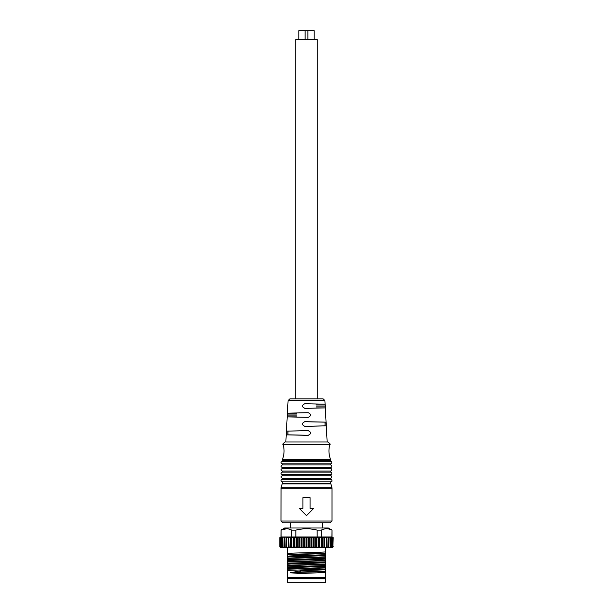 <?xml version="1.0" encoding="UTF-8"?>
<svg xmlns="http://www.w3.org/2000/svg" width="613" height="613" viewBox="0 0 613 613"><rect width="100%" height="100%" fill="white"/><g stroke="black" fill="none" stroke-linecap="round" stroke-linejoin="round"><path stroke-width="0.92" d="M287.964 431.131L287.964 434.839L286.363 434.839L286.562 431.131L308.293 430.663C311.281 432.219 311.281 433.766 308.293 435.307A20.252 0.529 180 0 1 306.5 435.314L286.363 434.839M288.087 400.557L324.913 400.557L323.12 398.856L289.88 398.856L288.087 400.557L285.842 441.965L306.5 441.965M304.707 408.089L304.707 408.327A18.788 0.49 180 0 0 306.5 408.335L325.174 407.898L325.196 405.982L316.362 405.982M304.707 408.327C301.772 406.817 301.772 405.293 304.707 403.76A18.597 0.49 0 0 1 306.5 403.76L324.967 404.189L325.196 405.982M287.543 413.17L306.5 412.725A19.08 0.498 -0 0 1 308.293 412.733C311.243 414.265 311.243 415.798 308.293 417.323A19.279 0.506 180 0 1 306.5 417.323L287.336 416.878L287.543 413.17L296.891 413.17M325.174 424.066L326.177 424.066L326.147 425.859L325.036 425.859L325.036 422.15L304.707 421.721A19.57 0.513 -0 0 1 306.5 421.698L325.947 422.15L326.17 423.943L325.174 423.943M304.707 421.721C301.772 423.238 301.772 424.763 304.707 426.288C301.734 424.786 301.734 423.246 304.707 421.698L304.707 421.698M325.036 425.859L304.707 426.319A19.762 0.521 180 0 0 306.5 426.319L326.147 425.859M308.293 435.307L308.293 435.268C311.228 433.743 311.228 432.226 308.293 430.701M308.293 435.268L287.964 434.839M286.562 431.131L306.5 430.663A20.053 0.529 -0 0 1 308.293 430.663M302.906 497.641L302.906 508.422L299.313 508.422L306.5 515.61L313.687 508.422L310.094 508.422L310.094 497.641L302.906 497.641M306.5 522.789L330.208 522.789L332.008 520.996L280.992 520.996L282.792 522.789L306.5 522.789M330.744 483.381L330.744 481.841L282.256 481.841L282.256 483.381L330.744 483.381L331.932 487.703L281.068 487.703L280.992 520.996M282.256 475.734L330.744 475.734L330.744 474.654L282.256 474.654L282.256 475.734C280.631 476.569 280.631 477.412 282.256 478.247L282.256 479.328L330.744 479.328C331.212 478.623 332.568 481.305 331.74 481.358L330.744 481.841M282.256 479.328C280.631 480.163 280.631 480.998 282.256 481.841M282.256 478.247L330.744 478.247L330.744 479.328M330.744 472.14L330.744 471.06L282.256 471.06L282.256 472.14L330.744 472.14C331.633 472.271 331.962 472.952 331.725 474.186L330.744 474.654M282.256 472.14C280.631 472.975 280.631 473.818 282.256 474.654M330.744 468.547L330.744 467.466L282.256 467.466L282.256 468.547L330.744 468.547C331.633 468.684 331.962 469.366 331.725 470.592L330.744 471.06M282.256 468.547C280.631 469.382 280.631 470.225 282.256 471.06M330.744 464.953L330.744 463.88L282.256 463.88L282.256 464.953L330.744 464.953C331.633 465.091 331.962 465.773 331.725 467.006L330.744 467.466M282.256 464.953C280.631 465.796 280.631 466.631 282.256 467.466M282.256 460.279L330.744 460.279L330.622 459.612L282.378 459.612L282.256 461.359L330.744 461.359C331.633 461.497 331.962 462.179 331.725 463.413L330.744 463.88M282.256 461.359C280.631 462.202 280.631 463.037 282.256 463.88M282.378 459.612C284.286 454.731 284.555 449.758 283.198 444.693L329.802 444.693C330.675 444.379 329.986 443.467 327.725 441.965L285.842 441.965M333.204 537.624L332.844 547.034A1.801 1.801 0 0 1 332.491 547.386L332.139 537.049L333.204 538.061L333.204 537.624L332.008 536.98L332.008 530.115L331.894 536.98L321.235 536.98L321.235 530.115C324.813 528.337 328.361 528.337 331.894 530.115M331.434 537.026L332.139 537.203L332.139 547.355L331.526 547.608L331.526 537.026M331.526 547.608L331.434 537.333L331.434 547.202L330.461 547.608L330.461 537.026L330.33 547.608M328.989 537.026L328.591 537.616L328.989 537.026L328.806 547.608L328.989 537.026L330.33 537.471L330.33 547.034L328.806 547.608L328.591 546.865L327.127 547.608L326.913 537.026L327.127 547.608L326.706 546.865L324.913 547.608L324.913 537.026L326.438 537.616L326.913 537.026M324.66 547.608L324.254 546.865L324.66 547.608L324.913 537.026M324.254 537.616L324.254 546.865L322.384 547.608L321.496 546.865L319.588 547.608L318.484 546.865L316.561 547.608L315.274 546.865L313.366 547.608L311.902 546.865L310.055 547.608L308.446 546.865L306.676 547.608L304.952 546.865L303.305 547.608L301.489 546.865L299.979 547.608L298.11 546.865L296.769 547.608L294.868 546.865L293.727 547.608L291.504 546.865L290.616 547.608L289.045 546.865L288.746 537.616L290.616 537.026L291.504 537.616L293.412 537.026L294.516 537.616L296.439 537.026L297.726 537.616L299.634 537.026L301.098 537.616L302.945 537.026L304.554 537.616L306.324 537.026L308.048 537.616L309.695 537.026L311.511 537.616L313.021 537.026L314.89 537.616L316.231 537.026L318.132 537.616L319.273 537.026L321.496 537.616L322.384 537.026L324.254 537.616L324.66 537.026M288.087 537.026L288.087 547.608L288.34 537.026L288.746 546.865L288.34 547.608L286.294 546.865L286.562 537.616L288.34 537.026M286.087 537.026L285.873 547.608L286.087 537.026L286.562 537.616M286.294 537.616L286.294 546.865L286.087 547.608L284.409 546.865L284.194 537.616L285.873 537.026M284.187 537.026L284.011 547.608L284.194 537.026L284.194 547.608L282.67 547.034L282.67 537.026L282.67 537.471L284.011 537.026M281.704 547.233L281.704 537.302L282.539 537.026L282.67 547.608L281.566 547.202L281.566 547.608L281.566 537.026L280.509 537.18L279.796 538.061L280.156 537.471L280.509 547.386L279.796 546.359L279.796 537.624L280.992 536.98L291.765 536.98L281.106 536.98L281.106 530.115L286.432 528.766M280.861 547.57L280.509 537.18M317.159 536.98L295.841 536.98L295.841 530.115C302.991 528.337 310.101 528.337 317.159 530.115L317.159 536.98L321.235 536.98M317.159 530.115L321.235 530.115M295.841 530.115L291.765 530.115L291.765 536.98L295.841 536.98M291.765 530.115C288.233 528.337 284.677 528.337 281.106 530.115L280.992 536.98M332.008 530.115L328.346 528L284.654 528L280.992 530.115M281.566 547.608L280.861 547.355L280.861 537.203M281.474 547.608L281.474 537.026M282.67 547.034L282.67 537.471M290.616 547.608L290.616 537.026M290.899 547.608L290.899 537.026M293.412 547.608L293.412 537.026M293.727 547.608L293.727 537.026M296.439 547.608L296.439 537.026M296.769 547.608L296.769 537.026M299.634 547.608L299.634 537.026M299.979 547.608L299.979 537.026M302.945 547.608L302.945 537.026M303.305 547.608L303.305 537.026M306.324 547.608L306.324 537.026M306.676 547.608L306.676 537.026M309.695 547.608L309.695 537.026M310.055 547.608L310.055 537.026M313.021 547.608L313.021 537.026M313.366 547.608L313.366 537.026M316.231 547.608L316.231 537.026M316.561 547.608L316.561 537.026M319.273 547.608L319.273 537.026M319.588 547.608L319.588 537.026M322.101 547.608L322.101 537.026M322.384 547.608L322.384 537.026M327.127 537.026L328.591 537.616L328.591 546.865M328.806 547.608L328.806 546.865M330.461 537.026L331.296 537.302L331.296 547.233M333.204 538.061L332.844 537.471L332.844 547.034L333.204 538.061M279.796 538.061L279.796 537.624M333.204 546.857L331.648 547.754L281.352 547.754L279.796 546.359L280.156 547.034M279.796 546.857L279.796 546.359M333.204 546.359L332.844 547.034M287.459 554.497L287.459 553.593C286.325 552.995 326.675 552.397 325.541 551.8L325.541 554.489C326.675 555.094 286.325 555.692 287.459 556.29L287.459 554.497L325.534 553.232M325.541 551.8L325.541 547.754M287.459 558.091L287.459 557.186C286.325 556.589 326.675 555.991 325.541 555.386L325.541 558.083C326.675 558.688 286.325 559.286 287.459 559.884L287.459 558.091L325.541 556.826M287.466 554.857L325.534 553.593M287.459 556.29L287.497 557.156M325.541 562.558L325.541 565.27C326.675 565.868 286.325 566.466 287.459 567.063L287.459 560.78C286.325 560.182 326.675 559.577 325.541 558.979L325.541 561.677C326.675 562.274 286.325 562.872 287.459 563.477L287.459 563.493M287.459 561.684L325.541 560.412M325.541 557.179L287.459 558.451M325.541 558.979L325.511 558.121M287.466 562.037L325.534 560.772M287.459 565.27L325.541 564.006M287.459 564.374C286.325 563.768 326.675 563.171 325.541 562.573L325.541 561.677M287.459 568.864L287.459 567.96C286.325 567.362 326.675 566.764 325.541 566.167L325.541 568.864C326.675 569.462 286.325 570.059 287.459 570.657L287.459 568.864L325.534 567.6M325.541 564.366L287.459 565.63M325.541 566.151L325.511 565.301M300.431 570.841L325.541 569.761L325.541 572.458L300.431 573.538L290.309 572.764L300.431 570.841L299.719 572.013L325.541 571.193M290.309 572.764L299.719 572.366L290.309 572.404M300.431 573.538L299.719 572.373M325.541 571.554L299.719 572.366M287.466 569.224L325.534 567.96M287.459 570.657L287.459 577.576L325.541 577.576L325.511 572.488M287.459 567.063L287.497 567.929M287.459 559.884L287.497 560.742M287.459 547.754L287.497 553.562M287.459 577.576L288.179 578.289L324.821 578.289L325.541 577.576M322.193 582.35L290.715 582.335L322.193 582.35M287.413 582.335L325.495 582.35L287.413 582.335L287.42 578.741L325.495 578.756L325.495 582.35M298.883 39.63L298.883 30.65L314.117 30.65L314.117 39.63M307.864 30.65L307.864 39.63M317.273 398.856L317.273 39.63L295.727 39.63L295.727 398.856M287.826 432.924L286.34 432.924M286.332 433.046L287.826 433.046M325.204 406.105L316.362 406.105M325.174 407.898L316.109 407.898M324.967 404.189L316.109 404.189M296.638 414.963L287.313 414.963M287.305 415.085L296.638 415.085M287.336 416.878L296.891 416.878M325.036 422.15L325.947 422.15M332.008 520.996L332.008 488.201L280.992 488.201M282.256 483.381L282.179 483.879L330.821 483.879M280.969 547.394L280.969 537.18M282.854 547.057L282.854 537.448M291.504 546.865L291.504 537.616M291.834 546.865L291.834 537.616M294.516 546.865L294.516 537.616M294.868 546.865L294.868 537.616M297.726 546.865L297.726 537.616M298.11 546.865L298.11 537.616M301.098 546.865L301.098 537.616M301.489 546.865L301.489 537.616M304.554 546.865L304.554 537.616M304.952 546.865L304.952 537.616M308.048 546.865L308.048 537.616M308.446 546.865L308.446 537.616M311.511 546.865L311.511 537.616M311.902 546.865L311.902 537.616M314.89 546.865L314.89 537.616M315.274 546.865L315.274 537.616M318.132 546.865L318.132 537.616M318.484 546.865L318.484 537.616M321.166 546.865L321.166 537.616M321.496 546.865L321.496 537.616M323.955 546.865L323.955 537.616M326.438 546.865L326.438 537.616M326.706 546.865L326.706 537.616M330.146 547.057L330.146 537.448M332.031 547.394L332.031 537.18M324.913 400.557L327.158 441.965M332.008 488.201L331.932 487.703M282.179 483.879L281.068 487.703M330.744 478.247L331.725 477.78C331.962 476.546 331.633 475.864 330.744 475.734M330.744 460.279L330.744 461.359M329.802 444.693C328.445 449.758 328.714 454.731 330.622 459.612M283.198 444.693C282.325 444.379 283.014 443.467 285.275 441.965M325.503 554.527L325.511 555.355M325.503 568.895L325.511 569.73M289.39 578.289L289.39 578.741M323.518 578.289L323.518 578.756M290.669 522.789L290.669 528M322.285 522.789L322.285 528M305.136 30.65L305.136 39.63"/></g></svg>
